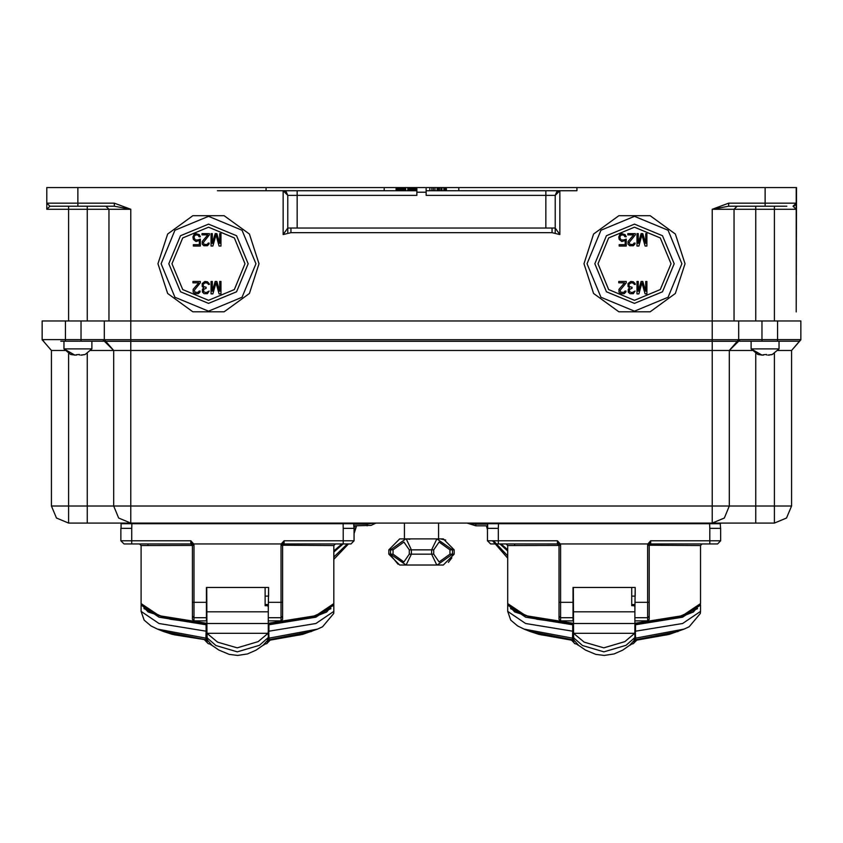 <?xml version="1.0" encoding="UTF-8"?>
<svg xmlns="http://www.w3.org/2000/svg" width="843" height="843" viewBox="0 0 843 843"><rect width="100%" height="100%" fill="white"/><g stroke="black" fill="none" stroke-linecap="round" stroke-linejoin="round"><path stroke-width="1.26" d="M49.927 206.219L46.818 203.11L46.818 203.922L46.818 203.11L49.927 206.219L114.184 206.219M752.177 350.498L729.332 350.498L738.658 341.173L737.362 341.257L799.29 341.173L738.658 341.173L777.531 341.173L777.531 339.613L800.85 339.613L800.85 320.962L130.77 320.962L130.77 209.327L114.311 206.219L114.311 203.11L130.77 209.327L87.24 209.327L87.24 206.219M217.346 190.676L416.832 190.676L266.03 190.676L266.03 187.567L46.818 187.567L46.818 203.11L77.904 203.11L77.904 206.219L63.141 206.219M64.995 350.498L51.476 350.498L51.476 505.969L56.492 518.066L68.578 523.071L56.492 518.066L51.476 505.969L68.578 505.969L68.578 523.071L87.24 523.071L87.24 505.969L113.668 505.969L113.668 350.498L105.67 341.267L130.77 341.267L130.77 350.498L113.668 350.498L104.342 339.729L104.342 320.962L104.342 339.729L130.77 339.729L130.77 320.962L42.15 320.962L42.15 339.613L65.469 339.613L65.469 341.173L105.66 341.257L104.342 341.173L113.668 350.498L90.823 350.498M60.801 341.173L65.469 341.173M87.24 523.071L130.77 523.071L118.673 518.066L113.668 505.969L130.77 505.969L130.77 523.071L118.673 518.066L113.668 505.969M761.977 320.962L761.977 339.613L740.122 339.613L729.332 350.498L712.23 350.498L712.23 341.267L737.33 341.267L729.332 350.498L729.332 505.969L724.327 518.066L712.23 523.071L712.23 505.969L729.332 505.969L724.327 518.066L712.23 523.071L774.422 523.071L774.422 505.969L791.524 505.969L786.508 518.066L774.422 523.071L786.508 518.066L791.524 505.969L791.524 350.498L778.005 350.498M755.76 206.219L755.76 209.327L734 209.327L737.109 206.219L728.689 206.219L765.096 206.219L765.096 203.11L796.182 203.11L796.182 311.942L796.498 187.567L576.97 187.567L576.97 190.676L426.168 190.676L429.793 190.676L429.793 187.567L426.168 187.567L426.168 192.225L416.832 192.225L416.832 195.334L287.79 195.334L286.325 191.941L287.79 195.334L287.79 228L283.132 234.596L290.909 232.647L552.091 232.647L552.091 227.989L555.21 227.989L555.21 195.334L545.874 195.334L545.874 190.676M765.096 187.567L765.096 203.11L728.689 203.11L728.689 206.219L712.23 209.327L712.23 339.729L738.658 339.729L737.33 341.267M765.096 206.219L786.856 206.219M416.063 190.676L416.063 187.567L416.832 187.567L416.832 192.225M388.855 549.815L388.855 554.167L393.038 554.167L403.913 561.933L409.234 554.167L433.766 554.167L439.087 561.933L449.962 554.167L454.145 554.167L454.145 549.815L449.962 549.815L439.087 542.038L433.766 549.815L409.234 549.815L403.913 542.038L393.038 549.815L388.855 549.815L399.73 538.93L406.105 538.93M438.602 523.071L438.602 538.93L443.249 538.93L437.559 538.93M436.284 538.93L406.737 538.93M388.855 554.167L399.73 565.052L405.441 565.052M406.716 565.052L436.263 565.052M437.475 565.052L443.27 565.052L454.145 554.167M182.214 543.946L190.845 543.946L192.394 545.505L190.845 540.837L131.761 540.837L131.761 528.403L120.886 528.403L120.886 540.837L131.761 540.837L131.761 543.946L123.995 543.946L190.845 543.946L190.845 540.837L193.711 543.946L281.256 543.946L281.014 545.263L282.574 545.505L284.123 543.946L350.983 543.946L354.092 540.837L350.983 543.946L354.092 540.837L354.092 528.403L343.206 528.403L343.206 540.837L354.092 540.837L354.092 528.403M206.387 602.323L193.953 602.323L193.953 620.912L206.387 620.891L206.387 587.476L268.58 587.476L268.264 610.511M282.574 551.733L282.574 616.18L281.014 617.719L281.014 620.912L282.574 619.352L282.574 602.323L268.58 602.323M192.394 613.209L192.394 602.313L192.394 619.352L193.953 620.912M192.394 588.562L192.394 551.048M136.113 543.946L152.288 543.946L123.995 543.946L120.886 540.837L123.995 543.946M322.679 543.946L338.854 543.946L322.679 543.946M206.704 587.476L206.925 633.346L268.042 633.346L258.221 641.639L237.178 647.898L217.631 642.155L206.925 633.346M268.264 628.867L268.264 634.537M263.933 644.505L267.02 643.515L268.264 640.343L268.264 605.611L267.336 604.505L265.155 604.505M267.336 604.505L267.336 605.685L265.155 605.685L265.155 587.476M548.814 543.946L557.444 543.946L558.993 545.505L557.444 540.837L498.361 540.837L498.361 528.403L487.475 528.403L487.475 540.837L498.361 540.837L498.361 543.946L490.584 543.946L557.444 543.946L557.444 540.837L560.31 543.946L647.856 543.946L647.614 545.263L649.173 545.295L650.722 540.837L650.722 543.946L717.572 543.946L720.691 540.837L717.572 543.946L720.691 540.837L720.691 528.403L709.806 528.403L709.806 540.837L720.691 540.837L720.691 528.403M572.987 602.323L560.553 602.323L560.553 620.912L572.987 620.891L572.987 587.476L635.179 587.476L634.863 610.511M649.173 551.733L649.173 616.18L647.614 617.719L647.614 620.912L649.173 619.352L649.173 602.323L635.179 602.323M558.993 613.209L558.993 602.313L558.993 619.352L560.553 620.912M558.993 586.022L558.993 551.048M502.713 543.946L518.888 543.946L490.584 543.946L487.475 540.837L490.584 543.946M689.279 543.946L705.454 543.946L689.279 543.946M573.303 587.476L573.525 633.346L634.642 633.346L624.821 641.639L603.778 647.898L584.231 642.155L573.525 633.346M634.863 632.714L634.863 628.867M630.532 644.505L633.609 643.515L634.863 640.343L634.863 605.611L633.936 604.505L631.755 604.505M633.936 604.505L633.936 605.685L631.755 605.685L631.755 587.476M65.469 320.962L65.469 339.613L102.878 339.613L113.668 350.498M130.77 339.729L130.77 341.267L712.23 341.267L712.23 339.729L130.77 339.729M777.531 320.962L777.531 339.613L761.977 339.613L761.977 341.173M729.332 505.969L774.422 505.969L774.422 353.523M734 320.962L734 209.327L712.23 209.327L728.689 203.11L734 203.11M68.578 320.962L68.578 209.327L46.818 209.327L46.818 205.882L46.818 209.327L49.916 206.219M796.182 204.923L796.182 209.327L774.422 209.327L774.422 206.219L773.642 206.219M552.091 227.989L290.909 227.989L290.909 232.647M297.126 190.676L297.126 227.989M353.934 528.403L353.649 523.071L353.934 523.735L343.048 523.735L343.048 523.071L343.048 523.735L121.034 523.735L121.318 523.071M268.58 617.719L281.014 617.719L281.014 545.263M282.574 616.18L282.595 545.2L333.881 545.505L335.43 543.946L303.617 543.946M343.206 540.837L343.206 543.946L343.206 540.837L284.123 540.837L281.256 543.946L282.69 544.473L284.123 540.837L284.123 543.946L282.574 545.505M720.533 528.403L720.249 523.071L720.533 523.735L709.648 523.735L709.648 523.071L709.648 523.735L487.633 523.735L487.918 523.071M635.179 617.719L647.614 617.719L647.614 545.263M649.173 616.18L649.194 545.2L700.48 545.505L702.029 543.946L670.217 543.946M709.806 540.837L709.806 543.946L709.806 540.837L650.722 540.837L647.856 543.946L649.289 544.473M469.256 523.071L475.916 524.156L475.916 525.779L487.633 525.779M211.035 644.505L207.958 643.515L207.03 642.039L206.704 637.519L215.871 645.538L237.273 651.797L259.433 645.338L268.264 637.519L267.336 640.659L263.005 645.306L256.061 650.132L247.41 653.915L237.642 655.433L229.233 654.389L218.832 650.09L212.078 645.411L207.325 640.079L206.704 631.249M577.634 644.505L574.557 643.515L573.619 642.039L573.303 637.519L582.471 645.538L603.873 651.797L626.033 645.338L634.863 637.519L633.936 640.659L629.605 645.306L622.661 650.132L614.01 653.915L604.241 655.433L595.832 654.389L585.432 650.09L578.677 645.411L573.925 640.079L573.303 631.249M206.704 624.062L170.549 619.257L148.083 611.881L141.129 604.22L141.097 545.505L139.538 543.946M573.303 624.062L537.149 619.257L514.683 611.881L507.728 604.22L507.686 545.505L506.137 543.946M157.978 263.743L167.631 293.448L192.889 311.794L224.122 311.794L249.38 293.448L259.033 263.743L249.38 234.048L224.122 215.692L192.889 215.692L167.631 234.048L157.978 263.743M583.967 263.743L593.62 293.448L618.878 311.794L650.111 311.794L675.369 293.448L685.022 263.743L675.369 234.048L650.111 215.692L618.878 215.692L593.62 234.048L583.967 263.743M796.182 203.205L795.75 204.701L794.106 206.04M268.264 623.335L315.777 615.738L333.881 603.567L326.715 611.976L315.451 616.465L279.918 623.009L268.264 624.062M634.863 623.335L682.377 615.738L700.48 603.567L693.315 611.976L682.05 616.465L646.518 623.009L634.863 624.062M161.087 263.743L174.975 230.213L208.506 216.324L242.036 230.213L255.924 263.743L242.036 297.273L208.506 311.162L174.975 297.273L161.087 263.743M168.863 263.743L180.476 291.773L208.506 303.385L236.535 291.773L248.148 263.743L236.535 235.713L208.506 224.101L180.476 235.713L168.863 263.743M171.972 263.743L182.668 237.905L208.506 227.21L234.343 237.905L245.039 263.743L234.343 289.581L208.506 300.277L182.668 289.581L171.972 263.743M587.076 263.743L600.964 230.213L634.494 216.324L668.025 230.213L681.913 263.743L668.025 297.273L634.494 311.162L600.964 297.273L587.076 263.743M594.852 263.743L606.465 291.773L634.494 303.385L662.524 291.773L674.137 263.743L662.524 235.713L634.494 224.101L606.465 235.713L594.852 263.743M597.961 263.743L608.657 237.905L634.494 227.21L660.332 237.905L671.028 263.743L660.332 289.581L634.494 300.277L608.657 289.581L597.961 263.743M437.222 565.052L452.533 554.167L452.533 549.815L436.895 538.93L431.648 549.815L431.648 554.167L436.811 565.052M800.85 339.834L791.524 350.498L800.85 339.666M405.778 565.052L403.555 565.031M268.253 640.638L269.065 639.826L268.295 640.522L302.774 634.336L317.548 629.047L322.574 626.728L333.712 613.504L333.881 611.428L315.967 623.535L268.896 631.154L268.896 624.811L268.264 624.821M206.704 624.821L159 617.192L141.097 605.084L141.097 611.428L144.185 620.174L150.971 625.928L157.42 629.047L205.903 638.151L205.871 639.879L206.672 640.522L205.882 639.879M204.385 639.742L207.431 642.84M634.853 640.638L635.664 639.826L634.895 640.522L669.374 634.336L684.147 629.047L689.174 626.728L700.312 613.504L700.48 611.428L682.567 623.535L635.496 631.154L635.496 624.811L634.863 624.821M573.303 624.821L525.6 617.192L507.686 605.084L507.686 611.428L510.784 620.174L517.57 625.928L524.019 629.047L572.502 638.151L572.471 639.879L573.272 640.522L538.877 634.368L530.099 631.481L572.523 639.7L573.314 640.722L572.639 639.911M570.985 639.742L574.03 642.84M353.934 525.779L371.046 525.358L375.967 523.071M409.234 549.815L409.234 554.167L403.913 561.933L393.038 554.167L393.038 549.815M141.097 545.505L192.394 545.379M333.817 604.357L333.881 605.084L315.967 617.192L268.896 624.811M507.686 545.505L558.993 545.379M700.417 604.357L700.48 605.084L682.567 617.192L635.496 624.811M141.097 603.567L159.19 615.738L206.704 623.335M143.963 608.625L165.86 618.14L206.704 624.031M268.264 624.031L309.107 618.14L331.004 608.625M141.097 611.428L159 623.535L206.071 631.154L205.903 638.151L206.704 639.11M507.686 603.567L525.79 615.738L573.303 623.335M510.563 608.625L532.46 618.14L573.303 624.031M634.863 624.031L675.707 618.14L697.604 608.625M507.686 611.428L525.6 623.535L572.671 631.154L572.502 638.151L573.303 639.11M796.182 187.567L796.182 203.11L793.073 206.219L796.182 209.327L796.182 205.165M206.04 639.911L206.714 640.722L205.924 639.7L163.5 631.481L172.278 634.368L205.871 639.879L174.216 634.821M270.582 639.742L267.537 642.84M637.182 639.742L634.136 642.84M109 320.962L109 209.327L105.891 206.219L109 209.327M42.15 339.718L43.699 341.173M42.15 339.613L43.71 341.173M105.67 341.267L104.342 339.729L102.878 339.613M738.658 320.962L738.658 339.729L738.658 320.962M740.122 339.613L738.658 339.729M800.85 339.613L799.29 341.173L800.85 339.729M42.15 339.845L43.478 341.267L42.161 339.877M51.476 350.498L43.478 341.267M68.578 523.071L774.422 523.071M555.21 228L559.868 234.596L552.091 232.647M429.793 190.676L458.813 190.676L458.813 187.567L576.97 187.567M458.813 187.567L446.116 187.567L446.116 190.676M437.043 190.676L437.043 187.567L433.418 187.567L433.418 190.676M431.869 190.676L431.869 187.567L429.793 187.567M266.03 187.567L396.105 187.567L396.105 190.676M405.694 190.676L405.694 187.567L407.77 187.567L407.77 190.676M796.182 205.829L796.182 311.942M796.182 203.11L793.073 206.219L796.182 203.174M458.813 190.676L559.868 190.676L555.21 195.334L555.21 232.963M384.187 190.676L384.187 187.567M283.132 234.596L283.132 190.676L287.79 195.334L287.79 227.989L290.909 227.989M285.714 191.456L284.534 190.887L285.714 191.456M545.874 227.989L545.874 195.334L426.168 195.334L426.168 192.225M416.832 187.567L426.168 187.567M558.477 190.887L557.276 191.466L558.477 190.887M556.675 191.941L555.21 195.334L556.675 191.941M287.79 232.52L287.79 228.031M445.852 190.676L446.116 187.567M444.819 190.676L444.819 187.567L441.974 187.567L441.974 190.676M445.852 187.567L444.819 187.567M443.787 190.676L443.787 187.567M440.931 190.676L440.931 187.567L441.974 187.567M439.382 190.676L439.382 187.567L437.306 187.567L437.306 190.676M440.931 187.567L439.382 187.567M438.339 190.676L438.339 187.567M446.379 190.676L446.379 187.567M434.977 190.676L434.977 187.567M431.869 187.567L433.418 187.567M415.536 190.676L415.536 187.567L414.767 187.567L414.767 190.676M416.063 187.567L415.536 187.567M413.723 190.676L413.723 187.567L414.767 187.567M412.954 190.676L412.954 187.567L410.615 187.567L410.615 190.676M413.723 187.567L412.954 187.567M412.174 190.676L412.174 187.567M411.395 190.676L411.395 187.567M409.582 190.676L409.582 187.567L410.615 187.567M408.802 190.676L408.802 187.567L407.77 187.567M409.582 187.567L408.802 187.567M408.286 190.676L408.286 187.567M404.398 190.676L404.398 187.567L405.694 187.567M403.881 190.676L403.881 187.567L403.102 187.567L403.102 190.676M402.069 190.676L402.069 187.567L403.102 187.567M401.289 190.676L401.289 187.567L398.96 187.567L398.96 190.676M402.069 187.567L401.289 187.567M400.509 190.676L400.509 187.567M399.73 190.676L399.73 187.567M397.917 190.676L397.917 187.567L398.96 187.567M397.148 190.676L397.148 187.567L396.105 187.567M397.917 187.567L397.148 187.567M396.621 190.676L396.621 187.567M212.299 291.256L212.299 281.467L211.066 281.467L211.066 293.901L212.91 293.901L215.998 282.795L219.085 293.901L220.94 293.901L220.94 281.467L219.707 281.467L219.707 291.256L216.83 281.467L215.176 281.467L212.299 291.256M202.215 283.585L204.891 281.467L207.357 281.731L209.212 283.585L209.412 284.376L208.39 284.376L207.357 283.058L205.091 282.795L203.037 284.376L203.448 286.494L206.124 287.294L206.124 288.348L203.648 289.402L203.648 291.783L206.124 292.584L209.212 290.993L207.357 293.638L204.069 293.638L202.415 292.057L202.415 289.402L203.648 287.821L202.215 286.494L202.215 283.585M200.36 282.795L200.36 281.467L192.952 281.467L192.952 282.795L198.716 282.795L193.152 289.402L193.152 292.057L194.807 293.638L198.305 293.638L199.949 292.057L200.149 290.993L199.127 290.993L198.094 292.321L195.218 292.321L194.185 290.466L200.36 282.795M212.299 243.374L212.299 233.585L211.066 233.585L211.066 246.019L212.91 246.019L215.998 234.902L219.085 246.019L220.94 246.019L220.94 233.585L219.707 233.585L219.707 243.374L216.83 233.585L215.176 233.585L212.299 243.374M209.412 234.902L209.412 233.585L202.004 233.585L202.004 234.902L207.768 234.902L202.215 241.519L202.215 244.164L203.858 245.756L207.357 245.756L209.001 244.164L209.212 243.111L208.179 243.111L207.157 244.428L204.269 244.428L203.237 242.584L209.412 234.902M198.094 239.939L200.36 239.138L200.36 246.019L193.363 246.019L193.363 244.702L199.327 244.702L199.327 240.466L196.04 241.519L193.363 239.401L192.952 237.02L193.974 234.639L196.04 233.585L199.327 234.639L200.36 236.757L199.127 236.757L198.094 235.165L196.04 234.902L194.596 235.703L193.974 237.283L195.218 239.939L198.094 239.939M638.225 291.256L638.225 281.467L636.981 281.467L636.981 293.901L638.846 293.901L641.955 282.795L645.064 293.901L646.929 293.901L646.929 281.467L645.685 281.467L645.685 291.256L642.788 281.467L641.133 281.467L638.225 291.256M628.067 283.585L630.764 281.467L633.251 281.731L635.116 283.585L635.327 284.376L634.284 284.376L633.251 283.058L630.975 282.795L628.899 284.376L629.31 286.494L632.008 287.294L632.008 288.348L629.521 289.402L629.521 291.783L632.008 292.584L635.116 290.993L633.251 293.638L629.932 293.638L628.277 292.057L628.277 289.402L629.521 287.821L628.067 286.494L628.067 283.585M626.201 282.795L626.201 281.467L618.741 281.467L618.741 282.795L624.547 282.795L618.952 289.402L618.952 292.057L620.606 293.638L624.136 293.638L625.791 292.057L626.001 290.993L624.958 290.993L623.925 292.321L621.017 292.321L619.984 290.466L626.201 282.795M638.225 243.374L638.225 233.585L636.981 233.585L636.981 246.019L638.846 246.019L641.955 234.902L645.064 246.019L646.929 246.019L646.929 233.585L645.685 233.585L645.685 243.374L642.788 233.585L641.133 233.585L638.225 243.374M635.327 234.902L635.327 233.585L627.866 233.585L627.866 234.902L633.662 234.902L628.067 241.519L628.067 244.164L629.732 245.756L633.251 245.756L634.905 244.164L635.116 243.111L634.084 243.111L633.04 244.428L630.142 244.428L629.11 242.584L635.327 234.902M623.925 239.939L626.201 239.138L626.201 246.019L619.152 246.019L619.152 244.702L625.169 244.702L625.169 240.466L621.849 241.519L619.152 239.401L618.741 237.02L619.774 234.639L621.849 233.585L625.169 234.639L626.201 236.757L624.958 236.757L623.925 235.165L621.849 234.902L620.395 235.703L619.774 237.283L621.017 239.939L623.925 239.939M404.398 538.93L404.398 523.071M405.778 538.93L390.467 549.815L390.467 554.167L406.105 565.052L411.352 554.167L411.352 549.815L406.189 538.93M390.499 548.972L390.594 548.213M441.332 539.056L445.768 540.089M452.406 548.213L452.501 548.972M406.716 538.93L409.793 539.351M406.737 565.052L406.189 565.052M397.959 564.157L390.499 554.968M452.501 554.968L452.406 555.779M451.827 557.897L448.36 562.418M437.559 565.052L436.073 565.042M751.102 341.173L751.102 348.939L779.08 348.939L772.293 354.481L767.889 355.156M766.645 355.04L766.645 354.429L763.537 354.734M761.977 355.156L751.102 348.939L757.825 354.46M763.537 355.135L757.92 354.429L762.293 355.156M768.637 355.135L769.807 355.029M771.029 354.798L772.262 354.429M779.08 341.173L779.08 348.939M63.92 341.173L63.92 348.939L91.898 348.939L85.111 354.481L80.707 355.156M79.463 355.04L79.463 354.429L76.355 354.734M74.795 355.156L63.92 348.939L70.643 354.46M76.355 355.135L70.738 354.429L75.111 355.156M81.455 355.135L82.625 355.029M83.847 354.798L85.08 354.429M91.898 341.173L91.898 348.939M791.524 477.981L791.524 505.969M121.034 528.403L121.034 523.735M192.394 546.116L192.394 602.302L192.394 545.242L193.953 545.263L193.711 543.946L192.278 544.483M265.155 596.106L268.58 596.106L268.58 587.476M268.58 620.891L281.014 620.912M192.394 602.302L193.953 602.323L193.953 545.263M191.867 544.325L191.087 543.967M338.854 543.946L343.206 543.946M283.564 544.051L284.123 543.946M282.69 544.473L282.574 545.242M120.886 540.837L120.886 528.403M141.097 605.084L141.15 604.357M206.704 624.853L206.704 631.344L206.071 631.154L206.071 624.811M206.704 640.554L206.704 639.552M268.264 639.131L269.065 638.151L268.264 624.853M268.264 639.51L268.264 640.554M206.704 640.343L205.913 639.426M268.042 633.346L268.264 631.249M267.336 605.685L268.264 606.591M269.065 639.826L269.065 638.151L317.548 629.047M268.264 640.332L269.054 639.426M311.467 631.481L269.043 639.7L268.253 640.722L268.928 639.911M206.071 632.06L206.704 632.102M268.264 632.102L268.896 632.06M487.633 528.403L487.633 523.735M558.993 546.116L558.993 602.302L558.993 545.242L560.553 545.263L560.31 543.946L558.877 544.483M631.755 596.106L635.179 596.106L635.179 587.476M649.173 545.368L650.722 543.946L649.173 545.505M635.179 620.891L647.614 620.912M558.993 602.302L560.553 602.323L560.553 545.263M558.466 544.325L557.687 543.967M705.454 543.946L709.806 543.946M650.164 544.051L650.722 543.946M487.475 540.837L487.475 528.403M507.686 605.084L507.749 604.357M573.303 624.853L573.303 631.344L572.671 631.154L572.671 624.811M573.303 640.554L573.303 639.552M634.863 639.131L635.664 638.151L634.863 624.853M634.863 639.51L634.863 640.554M573.303 640.343L572.513 639.426M634.642 633.346L634.863 631.249M633.936 605.685L634.863 606.591M635.664 639.826L635.664 638.151L684.147 629.047M634.863 640.332L635.654 639.426M678.067 631.481L635.643 639.7L634.853 640.722L635.527 639.911M572.671 632.06L573.303 632.102M634.863 632.102L635.496 632.06M354.871 525.779L353.934 528.055M343.08 543.946L333.881 552.06M507.686 550.964L499.92 543.946M77.904 187.567L77.904 203.11L114.311 203.11M81.023 320.962L81.023 341.173M712.23 350.498L130.77 350.498L130.77 505.969L712.23 505.969L712.23 350.498M68.578 353.523L68.578 505.969L87.24 505.969L87.24 353.523M755.76 353.523L755.76 523.071M68.578 206.219L68.578 209.327L87.24 209.327L87.24 320.962M559.868 234.596L559.868 190.676M774.422 320.962L774.422 209.327L755.76 209.327L755.76 320.962M433.766 549.815L433.766 554.167M449.962 554.167L449.962 549.815M131.919 523.071L131.761 528.403M343.206 528.403L343.048 523.735M353.934 523.735L353.649 523.071M192.394 616.18L193.953 617.719L206.387 617.719M206.704 623.514L268.264 623.514M268.264 611.786L206.704 611.786M206.714 640.638L205.903 639.826M269.107 639.879L300.751 634.821M498.519 523.071L498.361 528.403M709.806 528.403L709.648 523.735M720.533 523.735L720.249 523.071M558.993 616.18L560.553 617.719L572.987 617.719M573.303 623.514L634.863 623.514M634.863 611.786L573.303 611.786M540.816 634.821L572.471 639.879M573.314 640.638L572.502 639.826M635.696 639.879L667.35 634.821M353.934 524.156L367.084 524.156L373.744 523.071M367.084 523.071L367.084 525.779M333.881 550.879L341.931 543.946M333.881 556.96L347.305 543.946M354.092 532.607L356.431 525.779M487.633 524.156L475.916 524.156L475.916 523.071M501.069 543.946L507.686 549.784M486.569 525.779L487.475 528.877M493.44 540.837L507.686 555.864M46.818 204.28L46.818 204.944M796.182 209.327L796.182 206.788M46.818 204.628L46.818 205.165M454.145 549.815L443.27 538.93M333.881 603.567L333.881 545.505M293.079 543.946L283.332 543.946M147.936 545.379L147.936 543.946M333.881 605.084L333.881 611.428M206.704 639.953L206.704 639.068M163.5 631.481L157.42 629.047M211.035 644.99L211.635 645.032M263.332 645.032L263.933 644.99M268.906 633.399L268.264 633.451M206.704 633.451L206.061 633.399M700.48 603.567L700.48 545.505M659.679 543.946L649.921 543.946M514.536 545.379L514.536 543.946M700.48 605.084L700.48 611.428M573.303 639.953L573.303 639.068M530.099 631.481L524.019 629.047M577.634 644.99L578.235 645.032M629.932 645.032L630.532 644.99M635.506 633.399L634.863 633.451M573.303 633.451L572.66 633.399M342.132 543.946L333.881 551.122M356.589 525.779L354.092 533.661M348.517 543.946L333.881 559.309M467.033 523.071L475.916 525.779M507.686 550.015L500.868 543.946M486.411 525.779L487.475 529.71M492.502 540.837L507.686 558.161"/></g></svg>
